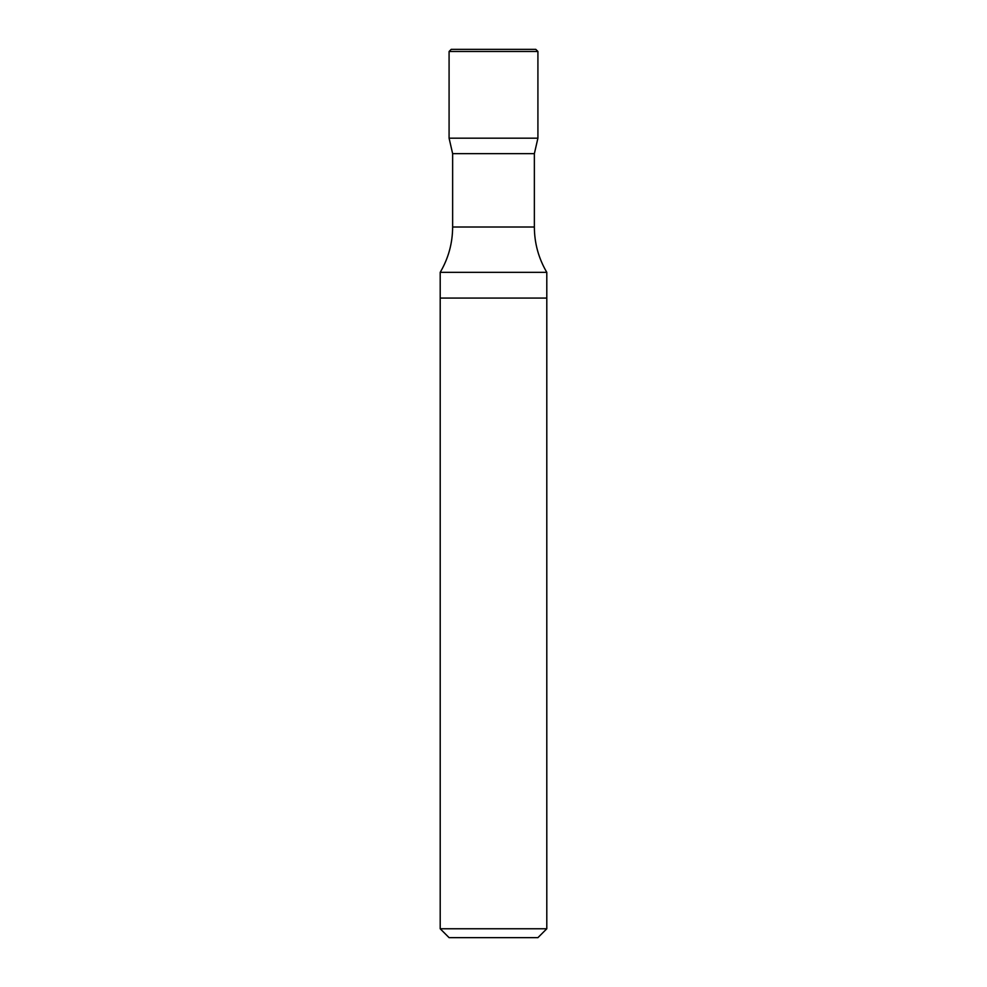 <?xml version="1.0" encoding="UTF-8"?>
<svg xmlns="http://www.w3.org/2000/svg" width="987" height="987" viewBox="0 0 987 987"><rect width="100%" height="100%" fill="white"/><g stroke="black" fill="none" stroke-linecap="round" stroke-linejoin="round"><path stroke-width="1.48" d="M440.202 272.338L546.798 272.338L546.798 298.074L440.202 298.074L440.202 928.767L546.798 928.767L546.798 298.074L440.202 298.074L440.202 272.338C448.419 258.347 452.564 243.234 452.638 227.01L452.638 153.664L534.362 153.664L534.362 227.01L452.638 227.01M449.085 51.484L451.219 49.35L535.781 49.35L537.915 51.484L449.085 51.484L449.085 138.18L537.915 138.18L449.085 138.18L452.638 153.664M546.798 928.767L537.915 937.65L449.085 937.65L440.202 928.767M546.798 272.338C538.581 258.347 534.436 243.234 534.362 227.01M534.362 153.664L537.915 138.18L537.915 51.484"/></g></svg>
